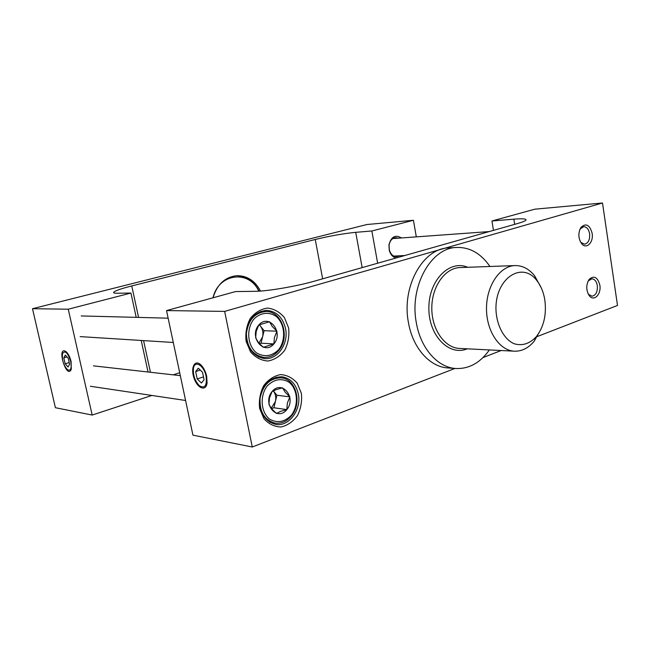<?xml version="1.0" encoding="UTF-8"?>
<svg xmlns="http://www.w3.org/2000/svg" width="650" height="650" viewBox="0 0 650 650"><rect width="100%" height="100%" fill="white"/><g stroke="black" fill="none" stroke-linecap="round" stroke-linejoin="round"><path stroke-width="0.97" d="M136.207 317.354L130.942 293.053L117.317 293.239C114.636 293.272 113.409 292.979 113.644 292.362C114.725 290.899 120.762 288.754 131.763 285.935L315.242 239.484C329.818 235.966 343.314 233.578 355.721 232.326L371.849 230.986L377.65 263.217M371.849 230.986L413.424 220.269L416.309 236.868M401.44 237.949C395.314 234.333 391.146 236.665 388.936 244.953L389.244 250.25C390.463 254.548 392.746 257.124 396.102 257.985M401.7 256.392L402.472 255.645M399.311 255.807L396.606 256.685C393.088 256.571 390.658 254.304 389.326 249.884L389.058 245.302C389.862 240.744 392.007 238.193 395.493 237.64L398.279 238.176M71.094 361.53C69.891 356.769 68.153 353.429 65.861 351.504C56.079 345.483 66.779 380.445 71.281 369.216L71.094 361.53M413.424 220.269L366.892 224.526L32.5 308.701L55.404 407.713L92.186 415.058L68.25 309.205L130.942 293.053M32.5 308.701L68.25 309.205M260.471 291.062C255.158 280.922 247.406 275.795 237.201 275.665C225.233 276.843 217.173 284.213 213.021 297.781C218.562 273.195 249.243 269.604 258.789 291.168M148.046 372.011L141.213 340.454M151.905 395.452L92.186 415.058M179.709 372.751L173.168 374.839M206.936 264.794L221.674 261.081M259.139 291.151C254.004 281.255 246.464 276.104 236.527 275.697M166.53 310.578L192.936 435.159L252.265 447.005L224.664 311.399L602.501 202.995L534.844 209.178L491.944 220.992L513.849 219.164C522.681 218.465 526.711 218.79 525.939 220.139C525.159 221.033 522.251 222.194 517.205 223.641L314.088 281.247C296.473 286.333 267.467 291.273 255.214 291.306L235.536 291.582L166.53 310.578L224.664 311.399M602.501 202.995L617.5 305.443L537.517 336.44M587.811 281.718L588.453 280.751L591.841 278.826C594.669 279.077 596.497 281.328 597.326 285.577C597.691 291.785 595.92 295.327 591.996 296.205L588.575 294.369L587.917 293.426M599.844 285.163C597.626 277.136 594.067 275.194 589.168 279.338C585.918 284.863 585.967 290.331 589.322 295.758C593.954 301.941 601.494 294.231 599.844 285.163M501.183 350.521L483.007 357.565M454.935 368.452L252.265 447.005M288.641 328.023L284.448 317.663C279.793 312.041 274.137 308.848 267.475 308.084C260.78 309.051 255.036 312.512 250.258 318.459C246.61 325.512 245.229 333.125 246.106 341.299L250.534 351.869C255.409 357.476 261.202 360.523 267.914 361.026C274.544 359.799 280.15 356.216 284.708 350.277C288.161 343.354 289.477 335.936 288.641 328.023M301.364 393.348L297.253 383.281C292.679 377.926 287.129 375.034 280.597 374.587C274.024 375.863 268.393 379.559 263.697 385.669C260.122 392.819 258.765 400.416 259.626 408.468L263.973 418.73C268.759 424.052 274.438 426.798 281.019 426.985C287.527 425.466 293.02 421.655 297.505 415.561C300.893 408.549 302.177 401.148 301.364 393.348M592.142 233.309C589.704 224.786 585.975 222.82 580.946 227.394C577.931 233.082 578.199 238.55 581.75 243.815C586.519 249.714 593.759 242.271 592.142 233.309M285.529 328.534C288.892 343.574 277.574 360.051 264.469 358.597C252.866 356.306 246.773 347.969 246.196 333.604C248.105 319.361 254.93 311.618 266.679 310.367C276.461 311.269 282.742 317.322 285.529 328.534M579.67 229.913L580.296 228.841L583.692 226.671C586.722 226.834 588.689 229.19 589.607 233.74C590.005 239.736 588.323 243.222 584.545 244.197L580.97 242.458L580.239 241.475M298.269 393.827C301.844 409.492 289.006 427.099 275.535 424.369C264.412 421.127 259.204 412.36 259.919 398.06C263.039 384.109 270.376 377.016 281.913 376.781C290.452 378.194 295.904 383.874 298.269 393.827M493.464 230.376L491.944 220.992M206.7 376.382C205.562 371.394 203.58 367.534 200.761 364.788C194.651 359.036 190.361 367.957 194.066 378.202C197.535 388.562 206.082 391.812 207.074 382.874L206.7 376.382M541.214 287.779L534.56 275.714C528.97 268.864 522.47 265.484 515.06 265.574C500.037 265.891 486.566 285.464 486.501 308.189C486.249 330.915 499.46 350.675 514.467 351.187C521.877 351.39 528.426 348.099 534.113 341.315L540.93 329.347M489.946 266.492C481.016 253.5 469.942 247.154 456.731 247.447C430.942 247.626 409.183 286.528 416.341 322.774C420.639 348.449 437.775 367.591 455.902 368.517C469.105 368.989 480.261 362.798 489.377 349.936M544.822 299.983C546.691 314.47 543.879 326.674 536.372 336.611C529.669 343.817 522.202 346.174 513.979 343.688C503.628 339.007 496.153 324.537 495.942 308.254C495.82 277.899 522.21 261.056 536.762 280.451C540.873 285.707 543.562 292.216 544.822 299.983M456.731 247.447L448.736 247.91C423.004 248.105 401.31 286.666 408.452 322.587C412.734 348.034 429.829 367.014 447.915 367.949L455.902 368.517M259.22 324.797L260.414 326.056C262.738 329.192 263.461 332.824 262.576 336.936L258.919 343.094M273.886 343.915L274.422 337.504L276.981 331.199L272.244 326.454L269.514 321.742L258.814 324.984L256.23 331.37L255.645 337.854L258.456 342.542L263.258 347.319L273.886 343.915C263.989 355.94 248.487 336.806 258.814 324.984C268.978 313.194 283.936 332.312 273.894 343.915L261.04 343.192L264.103 330.696L259.358 324.732M259.447 343.696L261.04 343.192M278.558 349.781C271.676 356.403 264.29 357.419 256.409 352.828C247.26 345.256 246.074 328.713 254.012 318.955C260.439 312.504 269.214 311.569 276.234 316.428C285.058 324.123 286.154 340.064 278.558 349.781M278.541 350.691C290.599 337.545 282.206 310.936 265.923 311.504C254.727 312.683 248.219 320.052 246.399 333.621C246.951 347.295 252.761 355.217 263.819 357.394C269.506 357.671 274.414 355.436 278.541 350.691M276.981 331.199L264.103 330.696M271.529 408.631L273.902 407.761L276.908 395.249L273.309 390.853C275.576 393.851 276.274 397.402 275.413 401.497L271.229 408.257M286.845 409.598L287.349 403.089L289.884 396.866L285.212 392.243L282.555 387.839L276.315 389.569L272.058 391.552L269.498 397.857L268.946 404.438L271.684 408.817L276.412 413.457L280.637 411.369L286.845 409.598C277.136 421.956 261.926 403.731 272.058 391.552C282.027 379.405 296.709 397.637 286.853 409.598L273.902 407.761M291.428 415.179C284.676 422.061 277.428 423.41 269.701 419.226C260.723 412.157 259.561 395.834 267.345 385.808C274.324 379.039 281.596 377.861 289.152 382.273C297.814 389.472 298.886 405.21 291.428 415.179M291.395 415.984C302.518 403.154 296.002 378.641 281.044 377.837C270.051 378.056 263.063 384.8 260.081 398.076C259.407 411.694 264.371 420.038 274.974 423.109C281.271 423.898 286.739 421.517 291.395 415.984M289.884 396.866L276.908 395.249M70.704 361.489C71.817 368.412 70.769 371.174 67.551 369.785C63.432 365.251 61.774 359.824 62.562 353.502C65.13 350.09 67.844 352.747 70.704 361.489M65.154 363.773L63.797 357.833L65.325 355.079L68.226 358.296L69.591 364.284L68.047 367.006L65.154 363.773L69.209 362.594M63.797 357.833L66.983 356.923M206.099 376.317C207.106 385.743 204.847 388.863 199.331 385.678C194.984 381.062 193.009 375.399 193.416 368.688C194.391 359.596 204.043 365.219 206.099 376.317M197.21 378.942L195.666 371.564L198.307 368.217L202.532 372.279L204.084 379.73L201.403 383.029L197.21 378.942L203.491 376.886M195.666 371.564L200.257 370.094M150.434 372.279L143.585 340.608M138.572 317.411L131.763 285.935M322.652 278.809L315.242 239.484M362.156 267.613L355.721 232.326M514.67 224.356L513.849 219.164M514.467 351.187L459.444 348.433C444.592 347.904 431.559 329.241 431.803 307.816C431.852 286.382 445.144 267.898 459.997 267.572L515.06 265.574M467.716 267.296C449.67 259.326 428.821 280.166 428.862 307.791C428.439 335.416 449.004 356.541 467.155 348.822M489.19 231.587L392.803 238.574M404.787 255.523L393.835 256.092M588.575 294.369L589.322 295.758M588.453 280.751L589.168 279.338M580.97 242.458L581.75 243.815M580.296 228.841L580.946 227.394M536.762 280.451L534.56 275.714M536.372 336.611L534.113 341.315M258.505 356.988L263.819 357.394M260.601 311.439L265.923 311.504M80.169 336.611L173.29 342.477M81.226 315.941L168.139 318.175M269.856 422.289L274.974 423.109M275.909 377.325L281.044 377.837M90.366 386.262L185.583 400.481M93.454 365.852L180.318 375.643"/></g></svg>
